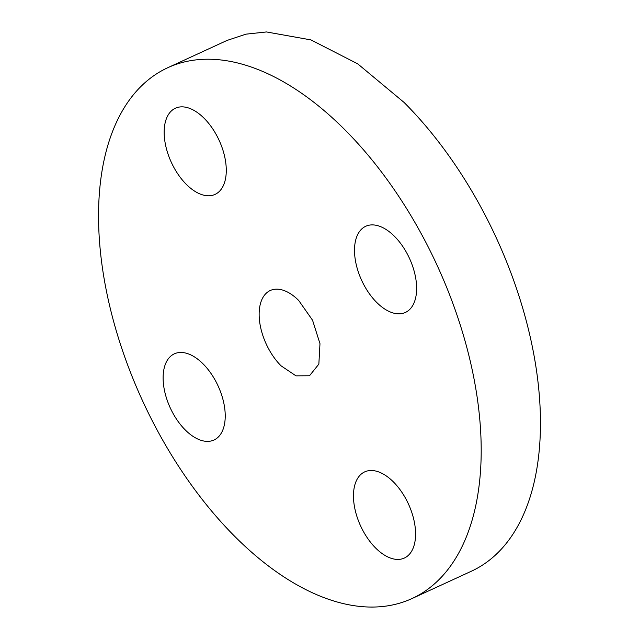 <?xml version="1.0" encoding="UTF-8"?>
<svg xmlns="http://www.w3.org/2000/svg" width="639" height="639" viewBox="0 0 639 639"><rect width="100%" height="100%" fill="white"/><g stroke="black" fill="none" stroke-linecap="round" stroke-linejoin="round"><path stroke-width="0.96" d="M298.685 300.458A46.927 26.031 -114.7 0 0 270.249 290.521A46.927 26.031 -114.7 0 0 259.753 322.615A46.927 26.031 -114.7 0 0 281.056 365.82L296.001 375.852L309.492 375.764L318.853 364.118L319.979 343.67L312.559 320.235L298.685 300.458M234.992 536.624A292.167 162.106 -114.7 0 0 412.051 598.527A292.167 162.106 -114.7 0 0 477.365 398.696A292.167 162.106 -114.7 0 0 344.748 129.661A292.167 162.106 -114.7 0 0 167.69 67.75A292.167 162.106 -114.7 0 0 102.376 267.589A292.167 162.106 -114.7 0 0 234.992 536.624M165.461 121.554A47.43 26.319 -114.7 0 0 178.081 174.319A47.43 26.319 -114.7 0 0 215.055 194.4A47.43 26.319 -114.7 0 0 224.976 181.085A47.43 26.319 -114.7 0 0 212.356 128.311A47.43 26.319 -114.7 0 0 175.382 108.231A47.43 26.319 -114.7 0 0 165.461 121.554M203.082 363.887A47.43 26.319 -114.7 0 0 174.335 353.838A47.43 26.319 -114.7 0 0 163.736 386.276A47.43 26.319 -114.7 0 0 185.262 429.951A47.43 26.319 -114.7 0 0 214.009 439.999A47.43 26.319 -114.7 0 0 224.608 407.562A47.43 26.319 -114.7 0 0 203.082 363.887M354.765 485.201A47.43 26.319 -114.7 0 0 367.385 537.966A47.43 26.319 -114.7 0 0 404.359 558.047A47.43 26.319 -114.7 0 0 414.28 544.732A47.43 26.319 -114.7 0 0 401.659 491.966A47.43 26.319 -114.7 0 0 364.685 471.886A47.43 26.319 -114.7 0 0 354.765 485.201M376.659 302.399A47.43 26.319 -114.7 0 0 405.406 312.447A47.43 26.319 -114.7 0 0 416.005 280.002A47.43 26.319 -114.7 0 0 394.479 236.326A47.43 26.319 -114.7 0 0 365.732 226.278A47.43 26.319 -114.7 0 0 355.132 258.723A47.43 26.319 -114.7 0 0 376.659 302.399M412.051 598.527L471.31 571.25A292.167 162.106 -114.7 0 0 536.624 371.411A292.167 162.106 -114.7 0 0 404.008 102.376L357.744 63.86L310.953 39.906L266.463 31.95L245.927 34.163L226.949 40.473L167.69 67.75"/></g></svg>
